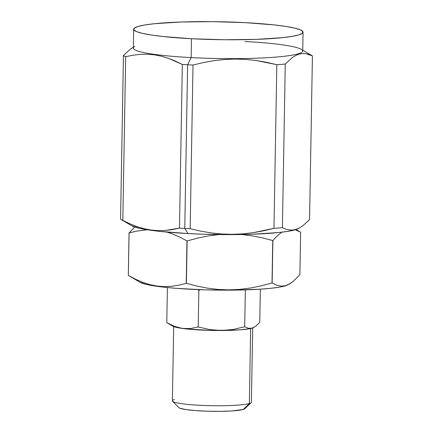 <?xml version="1.0" encoding="UTF-8"?>
<svg xmlns="http://www.w3.org/2000/svg" width="433" height="433" viewBox="0 0 433 433"><rect width="100%" height="100%" fill="white"/><g stroke="black" fill="none" stroke-linecap="round" stroke-linejoin="round"><path stroke-width="0.65" d="M298.245 228.608L295.279 229.771L300.632 232.25L299.896 274.679L292.952 281.623L287.88 284.86A75.228 7.962 1 0 1 285.298 285.861L279.269 287.182L270.733 288.308L260.011 289.195L233.744 290.126L204.468 289.839L176.637 288.373L164.616 287.258L146.657 284.492L139.956 282.24M121.235 219.591L131.692 225.734A84.711 8.963 1 0 0 188.074 233.576L184.767 228.424A95.455 10.1 1 0 0 190.163 228.689L193.021 65.042A95.455 10.1 -179 0 1 187.624 64.777A95.455 10.1 -179 0 1 182.331 64.479L168.394 58.303L161.336 56.187L154.208 54.807L147.014 54.206L139.843 54.374L132.736 55.245L125.684 56.723A95.455 10.1 -179 0 1 123.437 55.516L130.23 49.243L133.645 47.083L130.23 49.243L123.437 55.516A95.455 10.1 1 0 0 125.684 56.723L122.826 220.37A95.455 10.1 -179 0 1 121.235 219.591A95.455 10.1 -179 0 1 120.58 219.163A95.455 10.1 1 0 0 122.826 220.37L129.792 223.769L122.826 220.37L125.684 56.723L132.736 55.245L139.843 54.374L147.014 54.206L154.208 54.807L161.336 56.187L168.394 58.303L175.387 61.091L182.331 64.479A95.455 10.1 1 0 0 187.624 64.777L184.767 228.424A95.455 10.1 -179 0 1 179.473 228.126L172.448 229.604L165.384 230.47L158.289 230.643L151.149 230.069L143.967 228.7L136.839 226.573L129.792 223.769M282.392 286.121L285.904 285.531L289.444 284.01L285.298 285.861L285.904 285.531L282.392 286.121L278.933 285.818L275.523 284.73L272.151 282.971L272.893 240.542A87.542 9.266 -179 0 1 272.758 240.553L272.016 282.982A87.542 9.266 1 0 0 272.151 282.971A87.542 9.266 -179 0 1 272.016 282.982L261.418 285.807L250.729 287.972L239.925 289.363L229.003 289.872L218.162 289.444L207.456 288.151L196.874 286.078L186.396 283.344A87.542 9.266 -179 0 1 186.222 283.334L179.046 285.141L171.804 286.278L164.491 286.619L157.109 286.072L149.78 284.595L142.554 282.262L135.41 279.161L128.341 275.41L129.083 232.981A87.542 9.266 -179 0 1 129.045 232.959L128.309 275.388A87.542 9.266 1 0 0 128.341 275.41A87.542 9.266 -179 0 1 128.309 275.388L140.027 282.278A75.228 7.962 1 0 0 208.733 289.953A75.228 7.962 1 0 0 285.298 285.861L287.934 284.833M133.667 29.217A84.711 8.963 -179 0 1 245.257 22.657L212.479 21.65L180.588 22.018L154.457 23.707L144.839 24.979L138.051 26.462L134.349 28.113L133.873 29.861L136.644 31.641L142.56 33.384L151.382 35.03L162.786 36.502L191.473 38.732L191.142 57.589L191.473 38.732A84.711 8.963 -179 0 1 133.667 29.217L133.337 48.074A84.711 8.963 1 0 0 191.142 57.589L187.624 64.777L191.142 57.589A84.711 8.963 -179 0 1 134.82 46.445M244.775 408.752L243.249 409.466L249.354 403.496L243.249 409.466A33.189 3.513 1 0 0 244.769 408.757L251.162 402.652A39.511 4.184 -179 0 1 249.354 403.496L250.658 328.533L249.354 403.496A39.511 4.184 1 0 0 251.394 402.208L252.693 327.981M173.682 326.601L172.388 400.834A39.511 4.184 1 0 0 205.502 405.537A39.511 4.184 1 0 0 249.354 403.496A39.511 4.184 -179 0 1 207.591 405.602A39.511 4.184 -179 0 1 172.605 401.277L178.78 407.605A33.189 3.513 1 0 0 208.165 411.236A33.189 3.513 1 0 0 243.249 409.466L232.093 410.933L220.505 411.345L207.586 411.22L195.31 410.571L185.541 409.504L179.765 408.178L178.677 407.48M172.605 401.277A39.511 4.184 -179 0 1 174.434 399.545M166.781 322.65L167.398 287.55L166.781 322.65L174.504 326.379L182.434 328.447L186.434 328.744L190.39 328.555L198.211 326.953L209.659 329.567L215.482 330.276L227.309 330.222L233.16 329.47L244.699 326.753L248.38 328.306L252.168 328.154L255.99 326.033L259.762 322.249L255.99 326.033L252.168 328.154L248.38 328.306L244.699 326.753L233.16 329.47L221.393 330.503L209.659 329.567L198.211 326.953L190.39 328.555L182.434 328.447L174.504 326.379L166.781 322.65L172.816 326.195A41.092 4.346 1 0 0 182.434 328.447A41.092 4.346 1 0 0 221.387 330.503A41.092 4.346 1 0 0 252.168 328.154A41.092 4.346 1 0 0 253.576 327.602L250.133 328.642L240.423 329.827L226.578 330.444L210.692 330.395L186.25 328.918L176.437 327.402L172.805 326.19M172.226 325.692L172.204 325.123M254.084 327.326L253.576 327.602M198.211 326.953L198.85 290.256L197.675 289.596L198.85 290.256L198.211 326.953M244.699 326.753L245.338 290.056L244.791 289.899L245.338 290.056L244.699 326.753M200.739 289.715L198.85 290.256L200.739 289.715M259.762 322.249L260.341 289.174L259.762 322.249M191.473 38.732L224.256 39.744L256.141 39.376L282.273 37.682L291.891 36.415L298.678 34.927L302.38 33.281L302.856 31.533L300.085 29.753L294.169 28.004L285.347 26.364L273.948 24.892L245.257 22.657A84.711 8.963 -179 0 1 303.062 32.177A84.711 8.963 -179 0 1 191.473 38.732M244.926 41.514A84.711 8.963 -179 0 1 301.308 49.351A84.711 8.963 -179 0 1 191.142 57.589A84.711 8.963 1 0 0 302.732 51.029L303.062 32.177M143.967 228.7L151.149 230.069L158.289 230.643L165.384 230.47L179.473 228.126L182.331 64.479L179.473 228.126A95.455 10.1 1 0 0 184.767 228.424L187.624 64.777A95.455 10.1 1 0 0 193.021 65.042L203.434 62.563L213.929 60.68L224.532 59.489L235.168 59.061L245.711 59.413L256.163 60.517L266.528 62.298L276.822 64.69A95.455 10.1 1 0 0 285.266 64.041L292.091 57.751L295.539 55.581L298.992 54.163L302.402 53.54L305.774 53.676L309.113 54.498L312.42 55.927A95.455 10.1 1 0 0 311.765 55.494L302.748 50.196M128.309 275.388L129.045 232.959A87.542 9.266 1 0 0 129.083 232.981L136.249 231.179L147.263 229.755L136.249 231.179L129.083 232.981L128.341 275.41L135.41 279.161L142.554 282.262L149.78 284.595L157.109 286.072L164.491 286.619L171.804 286.278L179.046 285.141L186.222 283.334L186.964 240.905A87.542 9.266 1 0 0 187.137 240.916L197.713 238.096L208.365 235.931L219.12 234.545L208.365 235.931L197.713 238.096L187.137 240.916A87.542 9.266 -179 0 1 186.964 240.905L186.222 283.334A87.542 9.266 1 0 0 186.396 283.344L187.137 240.916L186.396 283.344L196.874 286.078L207.456 288.151L218.162 289.444L229.003 289.872L239.925 289.363L250.729 287.972L261.418 285.807L272.016 282.982L272.758 240.553L262.257 237.814L251.643 235.741L241.657 234.507L251.643 235.741L262.257 237.814L272.758 240.553A87.542 9.266 1 0 0 272.893 240.542L272.151 282.971L275.523 284.73M123.437 55.516L120.58 219.163L123.437 55.516M310.174 54.72A95.455 10.1 -179 0 1 312.42 55.927L309.563 219.574L312.42 55.927L305.774 53.676M282.408 227.688L285.726 229.122L289.087 229.95L285.726 229.122L282.408 227.688L285.266 64.041L282.408 227.688A95.455 10.1 -179 0 1 273.965 228.337A95.455 10.1 1 0 0 282.408 227.688M295.928 229.425L299.355 228.002L302.77 225.842L309.563 219.574L302.77 225.842L299.355 228.002L295.928 229.425L292.491 230.069L289.087 229.95M302.402 53.54L298.992 54.163L295.539 55.581L292.091 57.751L285.266 64.041A95.455 10.1 -179 0 1 276.822 64.69L273.965 228.337L276.822 64.69L256.163 60.517L245.711 59.413L235.168 59.061L224.532 59.489L213.929 60.68L203.434 62.563L193.021 65.042L190.163 228.689L200.49 231.087L210.925 232.878L221.485 233.982L232.11 234.318L242.669 233.874L253.159 232.683L273.965 228.337L263.589 230.811L253.159 232.683L242.669 233.874L232.11 234.318L221.485 233.982L210.925 232.878L200.49 231.087L190.163 228.689A95.455 10.1 -179 0 1 184.767 228.424L188.074 233.576A84.711 8.963 1 0 0 298.18 228.64L299.355 228.002M289.444 284.01L292.952 281.623L299.896 274.679L300.632 232.25L297.271 230.491M281.726 232.207L276.357 236.737L272.893 240.542L276.357 236.737L281.726 232.207M129.045 232.959L134.766 227.038L129.045 232.959M186.964 240.905L179.879 237.149L172.718 234.042L166.857 232.088L172.718 234.042L179.879 237.149L186.964 240.905M295.279 229.771L288.486 231.254L278.874 232.521L252.737 234.215L237.224 234.572L204.257 234.248L188.074 233.576L159.382 231.341L147.983 229.869L139.155 228.229L131.616 225.69M300.139 231.953L296.026 229.533"/></g></svg>
